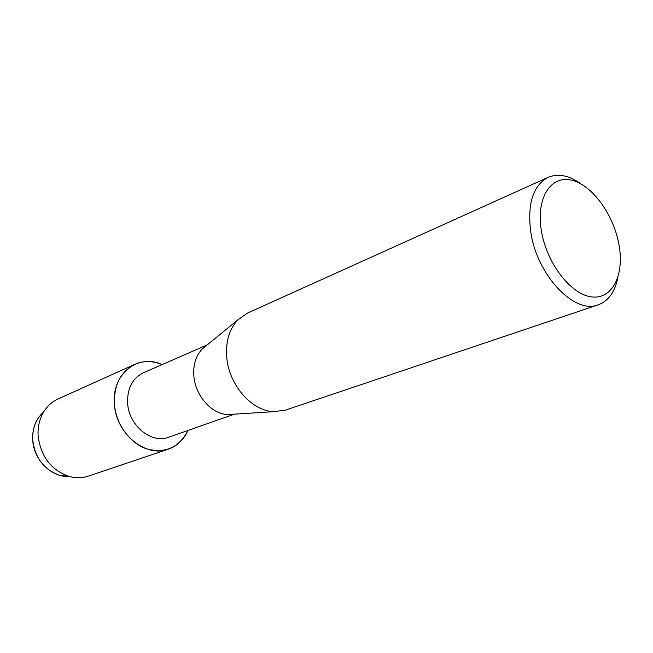 <?xml version="1.0" encoding="UTF-8"?>
<svg xmlns="http://www.w3.org/2000/svg" width="653" height="653" viewBox="0 0 653 653"><rect width="100%" height="100%" fill="white"/><g stroke="black" fill="none" stroke-linecap="round" stroke-linejoin="round"><path stroke-width="0.98" d="M69.12 476.453C51.473 477.702 33.442 459.785 32.715 439.763C32.324 428.156 35.964 418.875 43.629 411.921L43.8 411.716C47.457 405.888 52.248 401.619 58.174 398.91L134.885 364.309C143.611 360.57 152.68 360.668 162.083 364.611C138.224 353.191 111.492 373.998 114.422 404.027C113.867 384.846 120.683 371.606 134.885 364.309M234.484 414.157L168.662 437.232C151.512 444.146 128.698 425.552 127.621 403.097C127.155 388.388 132.396 378.291 143.342 372.79L207.262 344.882M187.966 430.466C179.151 447.558 165.389 453.696 146.68 448.889C129.759 443.183 115.834 423.968 114.422 404.027C115.777 433.559 145.684 458.014 168.237 449.207C177.183 445.999 183.754 439.755 187.966 430.466M233.423 414.231L227.93 414.573C211.801 414.263 195.255 395.759 193.868 376.03C193.084 364.823 195.859 355.828 202.177 349.045L206.438 345.559M617.852 277.533C615.004 291.875 608.465 300.968 598.246 304.804L285.492 410.108L273.909 411.651C251.968 411.21 228.876 385.066 226.746 357.362C225.563 341.658 229.26 329.161 237.847 319.88L247.381 313.13L548.161 177.338C558.258 173.192 569.236 175.404 581.088 183.975M598.246 304.804C574.509 314.795 536.562 274.88 530.693 231.48C527.306 203.45 533.126 185.403 548.161 177.338M619.077 245.226C624.488 275.395 612.098 300.029 591.169 296.837C570.33 294.136 546.177 262.335 541.247 230.052C536.007 197.712 551.026 174.882 571.759 180.212C592.434 185.085 613.951 215.09 619.077 245.226M68.989 476.453L59.929 475.376C43.988 469.785 34.911 457.908 32.715 439.763C32.34 431.976 34.005 425.013 37.727 418.875M168.237 449.207L88.498 476.086C82.319 478.135 75.903 478.265 69.251 476.486C51.032 470.078 40.649 456.455 38.103 435.624C37.654 426.703 39.555 418.728 43.8 411.716M227.93 414.573L273.909 411.651M202.177 349.045L237.847 319.88M59.929 475.376L69.251 476.486"/></g></svg>
